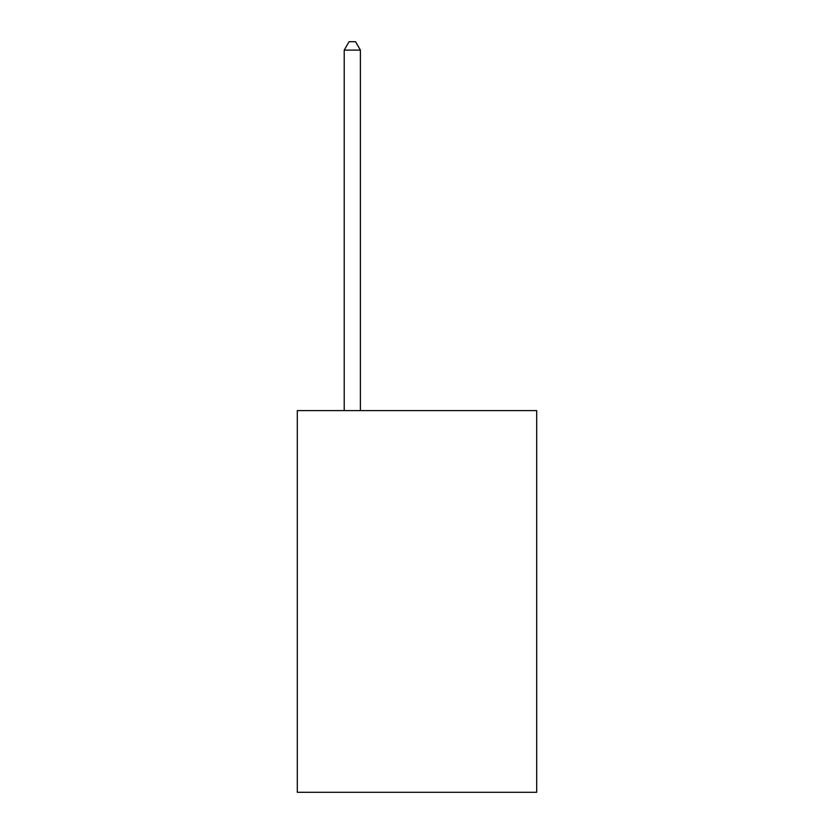 <?xml version="1.0" encoding="UTF-8"?>
<svg xmlns="http://www.w3.org/2000/svg" width="834" height="834" viewBox="0 0 834 834"><rect width="100%" height="100%" fill="white"/><g stroke="black" fill="none" stroke-linecap="round" stroke-linejoin="round"><path stroke-width="1.25" d="M536.689 410.599L536.689 792.3L297.311 792.3L297.311 410.599L536.689 410.599M360.392 410.599L360.392 50.113L344.213 50.113L344.213 410.599M344.213 50.113L349.071 41.7L355.534 41.7L360.392 50.113"/></g></svg>
